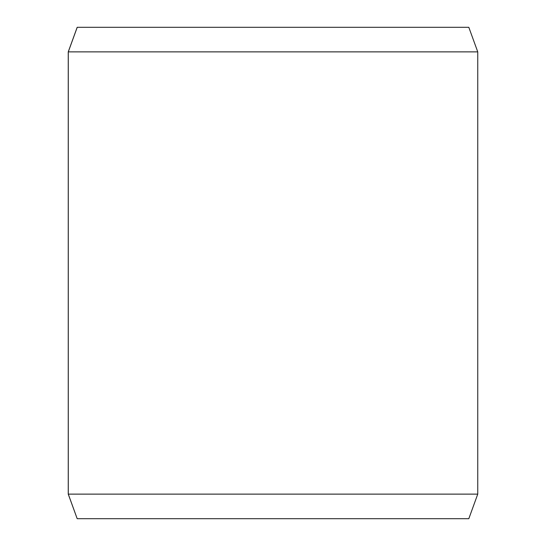 <?xml version="1.0" encoding="UTF-8"?>
<svg xmlns="http://www.w3.org/2000/svg" width="546" height="546" viewBox="0 0 546 546"><rect width="100%" height="100%" fill="white"/><g stroke="black" fill="none" stroke-linecap="round" stroke-linejoin="round"><path stroke-width="0.82" d="M77.225 518.7L468.809 518.7L477.75 494.13L477.75 51.87L468.809 27.3L77.191 27.3L68.25 51.87L68.25 494.13L77.191 518.7L68.284 494.13L68.284 51.87L77.225 27.3M477.75 51.87L68.284 51.87M477.75 494.13L68.284 494.13"/></g></svg>
